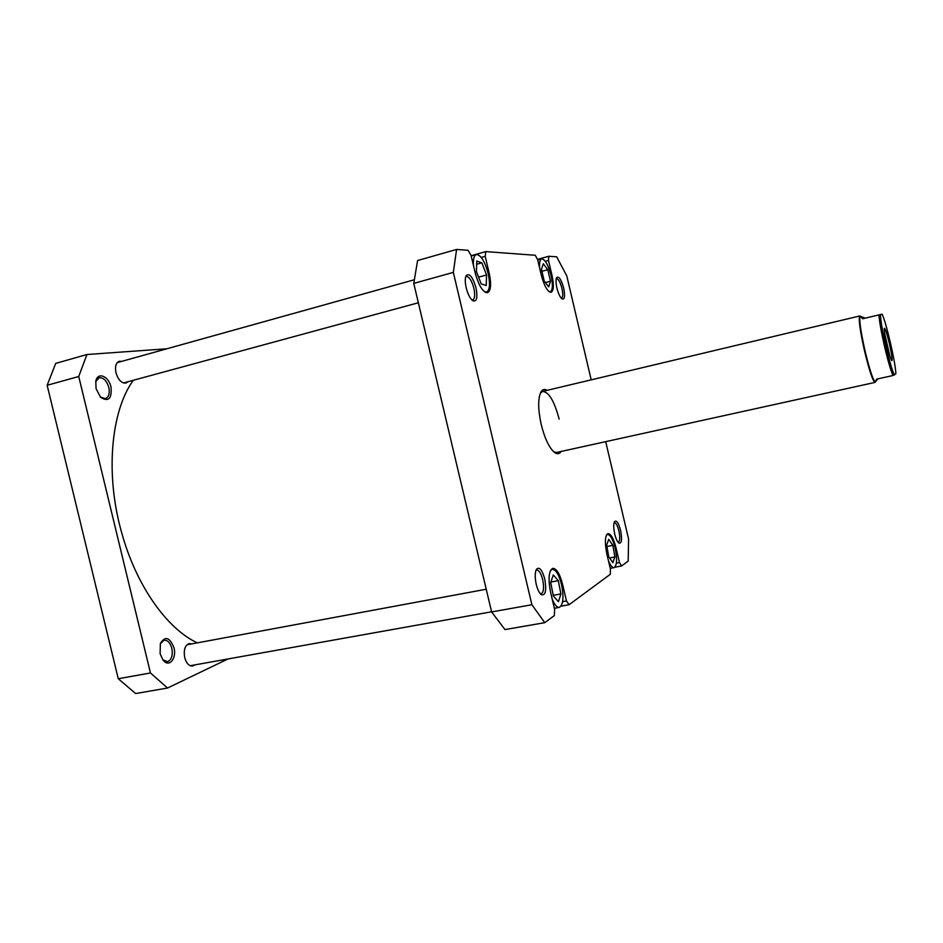 <?xml version="1.0" encoding="UTF-8"?>
<svg xmlns="http://www.w3.org/2000/svg" width="943" height="943" viewBox="0 0 943 943"><rect width="100%" height="100%" fill="white"/><g stroke="black" fill="none" stroke-linecap="round" stroke-linejoin="round"><path stroke-width="1.41" d="M552.221 599.194C554.59 604.864 556.959 607.598 559.305 607.398C563.277 604.982 564.02 597.332 561.521 584.46C558.904 574.546 555.816 569.489 552.233 569.289L550.512 570.527M608.471 560.802C610.416 565.505 612.266 567.792 614.023 567.639C616.981 565.659 617.359 559.128 615.154 548.06C612.856 539.219 610.298 534.669 607.481 534.422L606.42 535.141M548.967 291.576L550.252 291.764C552.763 290.208 553.034 284.786 551.089 275.486C548.225 264.818 545.066 259.29 541.624 258.877C539.903 259.561 539.243 262.614 539.632 268.036M484.419 291.705L486.541 292.082C489.806 290.22 490.348 284.032 488.179 273.517C484.773 261.211 480.824 254.881 476.321 254.527C473.999 255.459 473.056 259.207 473.516 265.785M476.026 287.827C477.853 297.929 476.734 302.208 472.667 300.664C469.991 298.412 467.834 294.133 466.207 287.792C465.029 282.546 464.958 278.586 465.972 275.934C469.213 272.527 472.561 276.499 476.026 287.827M471.854 299.957L472.726 299.98C474.848 298.79 475.225 294.876 473.869 288.252C471.748 280.59 469.249 276.676 466.372 276.488L465.63 276.959M563.69 288.087C565.246 296.149 564.692 299.768 562.04 298.931C560.048 297.245 558.339 293.627 556.924 288.063C555.863 283.254 555.745 279.812 556.57 277.749C558.775 275.757 561.144 279.199 563.69 288.087M561.262 298.224L561.498 298.2C562.971 297.281 563.112 294.027 561.957 288.44C560.272 282.157 558.433 278.904 556.464 278.668L556.24 278.763M620.588 530.296C622.274 539.585 621.685 543.84 618.797 543.062C617.217 541.647 615.862 538.642 614.73 534.056C613.492 528.292 613.41 524.167 614.494 521.691C616.439 519.793 618.478 522.658 620.588 530.296M618.066 542.296L618.29 542.284C619.987 541.152 620.188 537.321 618.879 530.791C617.5 525.475 615.979 522.74 614.329 522.587L614.105 522.658M544.748 578.931C546.74 590.907 545.502 596.106 541.046 594.538C539.09 592.711 537.498 589.328 536.261 584.377C534.846 577.741 534.881 572.755 536.355 569.431C539.219 566.319 542.013 569.489 544.748 578.931M540.292 593.772L541.141 593.854C543.698 592.357 544.205 587.583 542.649 579.556C540.999 573.309 539.007 570.138 536.697 570.032L535.93 570.409M561.144 451.449C559.435 454.113 557.195 454.42 554.413 452.369C549.156 447.772 544.759 438.495 541.223 424.539C538.04 409.875 537.864 399.172 540.693 392.418C542.308 389.365 544.465 388.669 547.164 390.331M553.836 451.897L556.641 452.44L875.01 382.41C872.758 381.031 869.234 370.422 864.448 350.584C859.898 329.92 858.354 318.392 859.804 315.964L860.511 316.27M616.38 563.148L619.492 562.558L616.015 547.8C613.622 538.571 610.958 533.832 608.023 533.573C604.958 535.565 604.569 542.378 606.868 554.012L610.427 569.136L610.286 574.311L569.065 604.734L561.061 606.16M619.492 562.558L621.578 565.965L628.179 561.097L628.58 539.078L605.701 441.642M537.486 259.384L548.802 256.272L556.724 256.85L566.79 275.945L591.19 379.852M548.802 256.272L548.484 260.421L545.302 261.294M471.146 255.718L485.775 251.604L535.259 255.27L537.675 259.726L541.258 274.967C544.288 286.153 547.577 291.929 551.113 292.295C553.73 290.68 554.012 285.01 551.985 275.309L548.484 260.421M485.775 251.604L485.209 256.331L481.248 257.439M531.887 604.734L544.759 622.675L504.988 629.57L491.609 611.936L531.887 604.734L453.335 272.386L456.589 249.447L468.07 250.296L471.064 255.423L475.189 272.881C478.796 285.8 482.899 292.401 487.519 292.695C490.926 290.739 491.48 284.291 489.217 273.317L485.209 256.331M544.759 622.675L554.307 615.626L554.661 609.567L550.582 592.275C547.989 578.731 548.743 570.751 552.846 568.323C556.582 568.535 559.8 573.804 562.523 584.153L566.495 600.986L569.065 604.734M491.609 611.936L413.765 283.395L417.596 260.527L456.589 249.447M453.335 272.386L413.765 283.395M621.578 565.965L614.824 567.214M559.14 419.116C554.366 401.152 548.873 391.911 542.673 391.392L540.386 393.101M562.641 601.669L566.495 600.986M481.225 283.914L486.258 285.481L486.541 274.967L481.838 262.826L476.769 261.046L476.427 271.619L481.225 283.914M550.476 281.214L547.777 269.71L543.298 263.734L541.471 269.344L544.205 281.014L548.708 286.908L550.476 281.214L545.396 282.582M614.883 556.959L612.844 545.349L608.754 539.325L606.679 544.971L608.742 556.735L612.867 562.7L614.883 556.959L609.591 557.961M560.908 593.925L558.315 580.664L553.258 574.947L550.736 582.585L553.364 596.059L558.468 601.669L560.908 593.925L553.211 595.316M476.663 264.264L481.838 262.826M478.584 277.159L486.541 274.967M541.93 271.301L547.777 269.71M606.95 546.48L612.844 545.349M550.924 582.031L558.315 580.664M111.003 387.031C112.005 398.771 108.539 402.189 100.63 397.309L96.056 388.681L95.797 381.302C97.471 371.542 108.693 375.951 111.003 387.031M100.394 397.062L105.427 398.63C108.822 397.156 109.954 393.443 108.834 387.467C106.7 380.666 103.459 377.436 99.121 377.766L95.726 381.62M173.948 647.7C176.989 658.733 168.809 668.139 162.962 659.97L160.11 653.723L160.393 643.409C165.19 635.759 169.716 637.185 173.948 647.7M162.762 659.711L167.43 661.68C171.567 659.994 173.029 655.538 171.826 648.301C170.2 642.725 167.618 640.026 164.082 640.203L160.286 643.727M128.059 381.715L125.985 383.07C121.576 383.388 118.24 379.958 115.977 372.791C114.81 366.591 115.918 362.749 119.325 361.252L121.836 361.346M194.788 664.898L192.584 666.064C189.036 666.23 186.419 663.412 184.722 657.625C183.472 649.998 184.934 645.33 189.13 643.609L191.559 643.928M47.15 385.286L78.74 376.505L150.456 672.972L167.548 688.025L135.662 693.553L118.264 678.724L47.15 385.286L55.708 363.397L86.933 354.521L166.817 348.792M78.74 376.505L86.933 354.521M167.548 688.025L227.97 658.968M150.456 672.972L118.264 678.724M197.346 642.855C167.1 628.957 136.146 585.638 121.659 532.618C105.027 474.223 110.92 411.065 133.281 380.288M894.388 375.066C892.137 370.328 889.273 360.521 885.772 345.668C882.4 330.745 880.621 320.372 880.444 314.573L878.959 314.915C879.395 321.457 881.222 331.818 884.44 345.998C887.752 360.12 890.581 369.962 892.938 375.526L895.85 373.841C895.862 364.033 886.161 321.964 882.106 314.208L880.444 314.573M892.938 375.526L876.695 379.11L875.387 381.891L877.898 378.838M875.352 381.891L875.352 381.891C873.124 380.536 869.646 370.057 864.931 350.466C860.44 330.062 858.908 318.675 860.334 316.282L862.762 318.746L878.959 314.915M886.974 345.055C889.108 354.049 890.711 359.248 891.772 360.662C892.573 360.179 891.783 354.568 889.414 343.818C886.927 333.445 885.241 328.27 884.357 328.258C884.015 330.109 884.888 335.708 886.974 345.055M884.723 333.669L889.744 355.629M865.191 318.18L860.346 316.282M875.54 381.785L875.01 382.41M551.113 275.545L551.985 275.309M488.191 273.6L489.217 273.317M561.486 584.342L562.523 584.153M615.131 547.966L616.015 547.8M486.223 589.234L186.926 644.788M491.574 611.795L190.144 665.734M414.213 279.788L117.25 362.619M418.35 302.762L123.474 382.964M552.233 569.289L551.136 569.501M607.481 534.422L606.726 534.575M541.624 258.877L537.722 259.95M476.321 254.527L471.205 255.977M486.541 292.082L485.445 292.377M550.252 291.764L549.51 291.965M614.023 567.639L610.239 568.334M559.305 607.398L554.366 608.27M542.673 391.392L859.804 315.964"/></g></svg>
